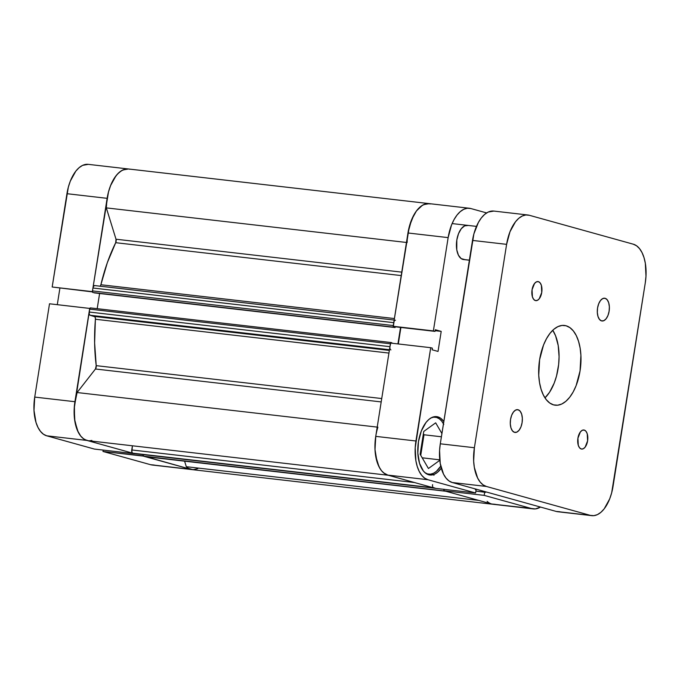 <?xml version="1.0" encoding="UTF-8"?>
<svg xmlns="http://www.w3.org/2000/svg" width="680" height="680" viewBox="0 0 680 680"><rect width="100%" height="100%" fill="white"/><g stroke="black" fill="none" stroke-linecap="round" stroke-linejoin="round"><path stroke-width="1.02" d="M94.409 449.072L134.597 453.704L86.887 440.427L46.699 435.804L94.409 449.072L134.597 453.704L86.887 440.427L83.615 438.838L80.665 436.008L78.166 432.038L74.868 421.353L74.213 408.416L89.803 308.44L49.512 303.781L34.731 397.086L34 410.423L36.014 422.467L37.978 427.405L40.477 431.375L43.418 434.205L46.699 435.804L94.409 449.072M88.298 164.356L82.611 165.359L79.118 167.662L75.82 171.139L70.32 181.093L68.332 187.179L52.173 287.002L92.361 291.635L107.134 198.331L66.946 193.698L52.173 287.002L92.514 291.916L52.173 287.002L92.361 291.635L108.519 191.811L110.508 185.725L116.008 175.771L119.306 172.286L122.799 169.992L128.486 168.98M194.369 469.65L190.885 469.362L143.208 455.889L102.986 451.46L150.696 464.729L154.181 465.018M103.207 450.083L102.986 451.46L150.696 464.729L190.885 469.362L143.174 456.085L102.986 451.46L103.207 450.083M59.899 288.167L57.29 304.674L59.899 288.167M49.512 303.781L34.731 397.086L74.928 401.71L89.701 308.414L49.512 303.781M46.699 435.804L86.887 440.427A34.399 17.833 -83.4 0 1 74.928 401.71L34.731 397.086A34.399 17.833 96.6 0 0 46.699 435.804M128.435 168.98L125.723 169.048L121.541 170.663L117.513 174.012L113.857 178.908L110.763 185.105L108.4 192.253L106.896 199.988L106.326 207.885L406.453 242.463L106.326 207.885L116.008 239.215L401.752 272.136L116.008 239.215A2.865 1.488 96.6 0 1 115.702 242.692A124.712 64.634 96.6 0 0 100.886 284.741L107.321 262.684L115.702 242.692L401.208 275.578L115.702 242.692L116.008 239.215L106.326 207.885A34.399 17.833 96.6 0 1 128.409 168.971L88.213 164.347A34.399 17.833 96.6 0 0 66.946 193.698L107.134 198.331A34.399 17.833 -83.4 0 1 128.409 168.971A34.399 17.833 -83.4 0 1 129.838 169.252M150.696 464.729A34.399 17.833 96.6 0 0 152.124 465.01L192.312 469.642A34.399 17.833 -83.4 0 1 190.885 469.362L150.696 464.729M469.37 260.202L463.513 259.522A17.204 8.916 -83.4 0 1 462.791 259.386A17.204 8.916 -83.4 0 1 456.713 240.72A17.204 8.916 -83.4 0 1 467.449 225.344A17.204 8.916 -83.4 0 1 468.163 225.488L464.644 225.853L461.252 228.744L458.498 233.725L456.815 240.023L456.781 249.849L458.43 255.187L461.159 258.587L464.534 259.53M433.007 417.027L434.112 417.154L433.007 417.027M424.847 472.6L427.575 473.926L430.482 474.164L433.44 473.314L436.356 471.393L440.75 466.106A28.67 14.858 -83.4 0 1 428.765 474.156A28.67 14.858 -83.4 0 1 427.575 473.926L426.462 473.798L427.575 473.926A28.67 14.858 -83.4 0 1 424.966 472.685M431.29 417.767A28.67 14.858 -83.4 0 1 435.327 417.197A28.67 14.858 -83.4 0 1 436.526 417.426A28.67 14.858 -83.4 0 1 443.462 423.784M437.852 416.865L434.877 416.619L431.842 417.495L428.859 419.458L426.037 422.433L421.345 430.933L418.464 441.702L417.834 453.092L419.56 463.377L423.368 470.993L425.884 473.408L428.68 474.767A29.384 15.232 -83.4 0 1 418.285 442.884A29.384 15.232 -83.4 0 1 436.628 416.627A29.384 15.232 -83.4 0 1 437.852 416.865A29.384 15.232 -83.4 0 1 443.819 421.515L440.657 418.225L437.852 416.865M470.849 208.539L486.625 212.925L470.849 208.539L467.364 208.25L463.811 209.27L460.317 211.573L457.019 215.058L454.053 219.598L451.52 225.012L448.146 237.618L407.957 232.985L393.176 326.281L435.03 331.381L433.373 330.913L448.146 237.618A34.399 17.833 -83.4 0 1 469.412 208.258A34.399 17.833 -83.4 0 1 470.849 208.539M533.324 508.921L493.136 504.288A34.399 17.833 96.6 0 1 491.7 504.008L531.896 508.64A34.399 17.833 -83.4 0 0 533.324 508.921A34.399 17.833 -83.4 0 0 540.472 507.059L535.381 508.929L491.7 504.008L443.998 490.739L484.185 495.371L531.896 508.64L484.185 495.371L484.695 492.125L485.537 492.354L485.622 491.802L485.537 492.354L475.906 491.113L484.695 492.125L484.185 495.371L443.998 490.739L491.7 504.008L495.185 504.305M430.712 347.692L390.524 343.06L375.743 436.364L415.93 440.997L430.712 347.692L432.37 348.16L432.115 349.792L438.039 351.441L441.21 331.389L435.293 329.74L435.03 331.381L435.293 329.74L441.21 331.389L435.14 330.684L441.21 331.389L438.039 351.441L432.115 349.792L432.37 348.16L430.712 347.692L390.524 343.06L375.743 436.364L375.012 449.701L375.683 456.008L378.981 466.692L381.48 470.662L384.429 473.492L387.71 475.082L435.412 488.35L387.71 475.082L427.899 479.714L424.618 478.125L421.676 475.286L419.177 471.325L417.214 466.378L415.871 460.64L415.216 447.704L430.712 347.692M429.309 203.635L423.615 204.646L420.121 206.941L416.832 210.426L413.856 214.965L409.334 226.465L393.176 326.281L433.373 330.913L448.146 237.618L407.957 232.985A34.399 17.833 96.6 0 1 429.225 203.626A34.399 17.833 -83.4 0 1 430.661 203.906L426.538 203.702L422.356 205.317L416.44 210.936L411.578 219.75L407.949 233.036M400.911 327.445L398.293 343.961L400.911 327.445M444.21 489.37L443.998 490.739L444.21 489.37M475.371 488.945L475.286 489.506L476.119 489.736L475.609 492.983L427.899 479.714L475.609 492.983L435.412 488.35L475.609 492.983L476.119 489.736L475.286 489.506L475.371 488.945M428.68 474.767L431.655 475.014L434.699 474.138L437.682 472.175L441.269 468.154A29.384 15.232 -83.4 0 1 429.904 475.006A29.384 15.232 -83.4 0 1 428.68 474.767M415.93 440.997L375.743 436.364A34.399 17.833 96.6 0 0 387.71 475.082L427.899 479.714A34.399 17.833 -83.4 0 1 415.93 440.997M420.741 455.319L423.997 434.775L423.385 433.729L423.997 434.775L420.741 455.319M394.842 326.749L435.03 331.381L394.842 326.749M435.667 422.841L423.75 431.451L420.129 454.283L428.434 468.512L439.807 460.3L428.434 468.512L420.129 454.283L423.75 431.451L435.667 422.841L441.915 433.551L435.667 422.841M439.756 459.833L422.195 457.81L439.756 459.833M441.405 436.781L423.997 434.775L441.405 436.781M430.652 418.038L433.619 417.188L436.526 417.426L439.254 418.752L441.711 421.115L443.793 424.422M407.15 242.539A34.399 17.833 -83.4 0 1 429.225 203.626L469.412 208.258M389.887 347.795L389.946 346.681L89.131 312.026A2.865 1.488 96.6 0 0 90.126 315.256L389.462 349.732L90.126 315.256L94.376 316.438A2.865 1.488 96.6 0 1 95.421 319.26L388.934 353.073L95.421 319.26A124.712 64.634 96.6 0 0 96.22 365.653L381.735 398.548L96.22 365.653L94.622 342.89L95.412 318.265L94.852 316.752L90.126 315.256L89.233 314.143L89.59 309.128L90.534 307.921A1.436 0.739 96.6 0 0 90.474 307.904A1.436 0.739 96.6 0 0 89.59 309.128L89.131 312.026L389.946 346.681L390.779 342.848L392.598 343.306L391.357 342.575A1.436 0.739 -83.4 0 0 391.298 342.558L90.474 307.904M100.886 284.741L394.4 318.554L100.886 284.741L100.13 286.348M493.808 504.348L491.462 503.94M446.429 491.198L143.548 456.187L143.046 454.58M444.1 490.662L443.862 489.226M435.344 488.223L433.05 487.475M433.95 475.294L433.823 474.36M387.949 475.15L383.546 472.804L381.582 470.781L379.814 468.231L377.026 461.745L374.995 449.48L375.819 435.906M397.927 343.918L400.546 327.403L397.927 343.918M393.278 326.315A1.436 0.739 -83.4 0 0 393.788 327.182L92.973 292.527L395.089 327.539L94.273 292.885L395.089 327.539L395.207 326.791L395.089 327.539L393.346 326.621L394.034 321.623M197.804 468.681L192.984 469.693L188.403 468.29L186.303 466.701L184.594 461.167L186.303 466.701A34.399 17.833 96.6 0 0 192.312 469.642L493.136 504.288A34.399 17.833 -83.4 0 1 487.118 501.356M145.027 456.603A2.865 1.488 96.6 0 0 145.146 456.629L445.961 491.274A2.865 1.488 -83.4 0 1 445.842 491.258L143.548 456.187A1.436 0.739 96.6 0 1 143.038 454.614M134.232 453.594A1.436 0.739 96.6 0 0 134.292 453.611L435.106 488.265A1.436 0.739 -83.4 0 1 435.047 488.248L134.232 453.594L132.744 453.186L131.861 452.072L132.413 445.791L131.75 449.956A2.865 1.488 96.6 0 0 132.744 453.186L433.568 487.84A2.865 1.488 -83.4 0 1 432.574 484.611M91.885 440.444L89.479 440.767M88.358 440.716L84.864 439.612L82.73 438.149L80.758 436.127L77.469 430.542L74.545 419.161L74.409 405.79L77.087 392.53L95.455 369.002L96.22 365.653A2.865 1.488 96.6 0 1 95.455 369.002L381.2 401.923L95.455 369.002L77.087 392.53A34.399 17.833 96.6 0 0 88.323 440.708L389.138 475.363A34.399 17.833 -83.4 0 1 377.901 427.184M97.197 308.686L99.603 293.497L97.197 308.686M393.295 325.567L92.472 290.912A1.436 0.739 96.6 0 0 92.973 292.527L92.446 291.465L92.93 288.014L93.67 286.135L94.826 285.591A2.865 1.488 96.6 0 0 94.707 285.566A2.865 1.488 96.6 0 0 92.93 288.014L393.754 322.668L393.295 325.567L92.472 290.912L92.93 288.014L393.754 322.668A2.865 1.488 -83.4 0 1 395.522 320.221M478.66 500.387L186.303 466.701L478.66 500.387M377.213 427.108L77.087 392.53L377.213 427.108M414.477 482.528L131.75 449.956L414.477 482.528M94.376 316.438L389.359 350.412L94.376 316.438M390.949 349.902A2.865 1.488 -83.4 0 1 389.946 346.681L390.405 343.782L89.59 309.128L390.405 343.782M94.707 285.566L394.162 320.067L94.826 285.591M444.023 490.543A1.436 0.739 -83.4 0 1 443.853 489.328M391.229 342.558L90.534 307.921M390.635 343.077A1.436 0.739 -83.4 0 1 391.298 342.558M469.379 260.142L462.791 259.386L469.379 260.142M605.132 298.299L602.786 298.546L600.516 300.466L598.689 303.79L597.558 307.989L597.321 312.435L597.992 316.447L599.479 319.422L601.553 320.892A11.466 5.942 -83.4 0 1 597.49 308.448A11.466 5.942 -83.4 0 1 604.656 298.205A11.466 5.942 -83.4 0 1 605.132 298.299A11.466 5.942 -83.4 0 1 609.187 310.743A11.466 5.942 -83.4 0 1 602.029 320.986A11.466 5.942 -83.4 0 1 601.553 320.892L603.899 320.646L606.16 318.725L607.996 315.401L609.119 311.202L609.365 306.756L608.693 302.745L607.206 299.769L605.132 298.299M518.109 409.751L515.763 409.998L513.502 411.927L511.666 415.242L510.544 419.441L510.298 423.895L510.969 427.907L512.457 430.874L514.531 432.352A11.466 5.942 -83.4 0 1 510.476 419.909A11.466 5.942 -83.4 0 1 517.633 409.657A11.466 5.942 -83.4 0 1 518.109 409.751A11.466 5.942 -83.4 0 1 522.163 422.195A11.466 5.942 -83.4 0 1 515.006 432.446A11.466 5.942 -83.4 0 1 514.531 432.352L516.876 432.106L519.137 430.176L520.973 426.861L522.096 422.662L522.342 418.217L521.67 414.197L520.183 411.23L518.109 409.751M538.399 281.648L536.435 281.86L534.539 283.475L532.058 289.765L532.414 296.854L533.664 299.344L535.398 300.577A9.605 4.981 -83.4 0 1 532.006 290.156A9.605 4.981 -83.4 0 1 537.999 281.571A9.605 4.981 -83.4 0 1 538.399 281.648A9.605 4.981 -83.4 0 1 541.798 292.069A9.605 4.981 -83.4 0 1 535.798 300.653A9.605 4.981 -83.4 0 1 535.398 300.577L537.37 300.373L539.257 298.758L541.739 292.459L541.382 285.37L540.133 282.889L538.399 281.648M584.256 430.075L582.292 430.278L580.397 431.894L577.923 438.192L578.281 445.272L579.521 447.763L581.264 448.995A9.605 4.981 -83.4 0 1 577.864 438.575A9.605 4.981 -83.4 0 1 583.856 429.99A9.605 4.981 -83.4 0 1 584.256 430.075A9.605 4.981 -83.4 0 1 587.656 440.495A9.605 4.981 -83.4 0 1 581.663 449.072A9.605 4.981 -83.4 0 1 581.264 448.995L583.227 448.791L585.123 447.177L587.596 440.878L587.24 433.798L585.998 431.307L584.256 430.075M553.562 404.872A40.137 20.799 -83.4 0 1 539.367 361.318A40.137 20.799 -83.4 0 1 564.425 325.448A40.137 20.799 -83.4 0 1 566.091 325.779L562.717 325.389L566.091 325.779A40.137 20.799 -83.4 0 1 580.287 369.333A40.137 20.799 -83.4 0 1 555.237 405.195A40.137 20.799 -83.4 0 1 553.562 404.872L557.634 405.212L561.782 404.013L565.854 401.327L569.696 397.264L573.163 391.969L576.113 385.653L580.048 370.949L580.907 355.385L580.125 348.032L578.553 341.334L576.274 335.563L573.351 330.939L569.917 327.632L566.091 325.779L562.029 325.44L557.88 326.638L553.8 329.315L549.958 333.387L546.499 338.674L543.541 344.99L539.606 359.703L538.747 375.258L539.538 382.619L541.101 389.308L543.388 395.08L546.303 399.704L549.737 403.01L553.562 404.872M493.858 211.072L488.163 212.075L484.67 214.379L481.381 217.863L478.406 222.402L473.883 233.903L440.291 443.802L439.577 450.508L440.232 463.445L443.53 474.13L446.029 478.091L448.978 480.93L452.26 482.519L556.248 511.445L559.733 511.734M552.763 330.259L555.577 335.801L558.203 345.508L559.079 356.702L558.645 364.523L556.52 376.031L554.192 383.129L549.567 392.232L544.977 397.859A40.137 20.799 96.6 0 0 552.763 330.259M527.875 214.99L493.773 211.064A34.399 17.833 96.6 0 0 472.506 240.423L506.608 244.35L472.506 240.423L440.291 443.802L474.394 447.729L506.608 244.35A34.399 17.833 -83.4 0 1 527.875 214.99A34.399 17.833 -83.4 0 1 529.303 215.271L633.301 244.197L636.582 245.794L639.523 248.625L642.022 252.595L643.986 257.533L645.328 263.271L645.983 276.216L645.269 282.914L611.668 492.821L609.679 498.908L604.18 508.861L600.882 512.337L597.388 514.641L593.836 515.661L590.351 515.372L486.353 486.446L483.081 484.857L480.131 482.026L477.632 478.057L474.334 467.373L473.654 461.065L474.394 447.729L506.608 244.35L509.983 231.744L515.483 221.791L518.772 218.305L522.265 216.01L525.818 214.982L529.303 215.271L633.301 244.197A34.399 17.833 -83.4 0 1 645.269 282.914L613.054 486.302A34.399 17.833 -83.4 0 1 591.787 515.652A34.399 17.833 -83.4 0 1 590.351 515.372L556.248 511.445L452.26 482.519L486.353 486.446L590.351 515.372L556.248 511.445A34.399 17.833 96.6 0 0 557.685 511.725L591.787 515.652M474.394 447.729L440.291 443.802A34.399 17.833 96.6 0 0 452.26 482.519L486.353 486.446A34.399 17.833 -83.4 0 1 474.394 447.729M426.666 473.917L428.697 474.147M433.228 416.95L435.327 417.197M128.409 168.971L429.225 203.626M476.467 226.389L452.106 223.575"/></g></svg>
